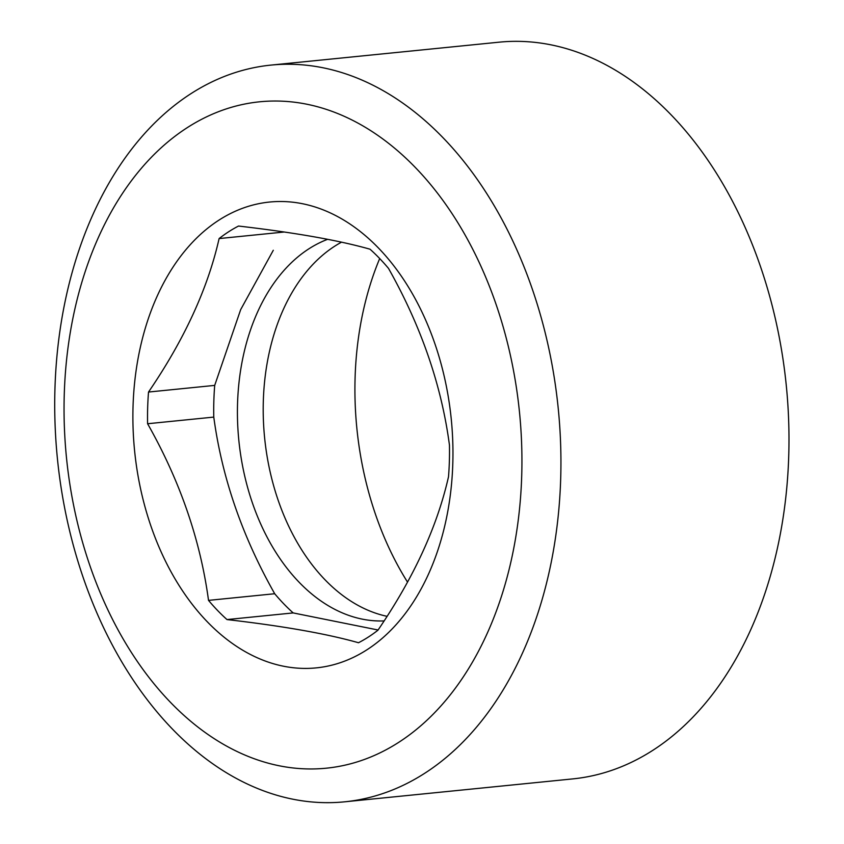 <?xml version="1.0" encoding="UTF-8"?>
<svg xmlns="http://www.w3.org/2000/svg" width="844" height="844" viewBox="0 0 844 844"><rect width="100%" height="100%" fill="white"/><g stroke="black" fill="none" stroke-linecap="round" stroke-linejoin="round"><path stroke-width="1.27" d="M327.651 239.306A194.331 132.107 -95.7 0 0 240.477 453.618A194.331 132.107 -95.7 0 0 384.104 620.92M341.514 242.175A194.331 132.107 -95.7 0 0 265.28 443.775A194.331 132.107 -95.7 0 0 387.079 616.331M344.837 801.8L572.886 778.885A370.199 251.67 -95.7 0 0 749.525 632.367A370.199 251.67 -95.7 0 0 748.185 234.432A370.199 251.67 -95.7 0 0 498.857 42.2L270.808 65.115A370.199 251.67 -95.7 0 0 57.413 458.619A370.199 251.67 -95.7 0 0 344.837 801.8A370.199 251.67 -95.7 0 0 521.476 655.282A370.199 251.67 -95.7 0 0 520.136 257.357A370.199 251.67 -95.7 0 0 270.808 65.115M157.839 294.693A234.083 159.136 84.3 0 1 406.797 284.428A234.083 159.136 84.3 0 1 377.11 642.537A234.083 159.136 84.3 0 1 179.065 585.472A234.083 159.136 84.3 0 1 157.839 294.693M486.197 635.606A334.868 227.648 -95.7 0 0 302.637 103.432A334.868 227.648 -95.7 0 0 89.97 565.818A334.868 227.648 -95.7 0 0 486.197 635.606M379.694 258.549A267.569 181.893 -95.7 0 0 407.536 582.128M378.08 630.004L293.184 612.923L226.994 619.57C282.824 626.016 326.67 633.739 358.51 642.738A220.833 150.126 -95.7 0 0 377.922 630.225C413.697 577.823 437.224 526.667 448.512 476.744A220.833 150.126 -95.7 0 0 449.441 445.041C441.517 385.286 421.209 326.406 388.514 268.403A220.833 150.126 -95.7 0 0 370.041 249.212C338.718 240.308 294.883 232.585 238.525 226.044A220.833 150.126 -95.7 0 0 219.113 238.567L284.259 232.016M293.184 612.923A220.833 150.126 84.3 0 1 274.701 593.733C242.26 536.446 221.951 477.567 213.775 417.094L147.595 423.741C180.036 481.038 200.344 539.917 208.521 600.379A220.833 150.126 -95.7 0 0 226.994 619.57M274.701 593.733L208.521 600.379M213.775 417.094A220.833 150.126 84.3 0 1 214.703 385.392L148.523 392.038C184.287 339.647 207.824 288.49 219.113 238.567M214.703 385.392L240.688 309.59L273.298 250.278M148.523 392.038A220.833 150.126 -95.7 0 0 147.595 423.741"/></g></svg>
